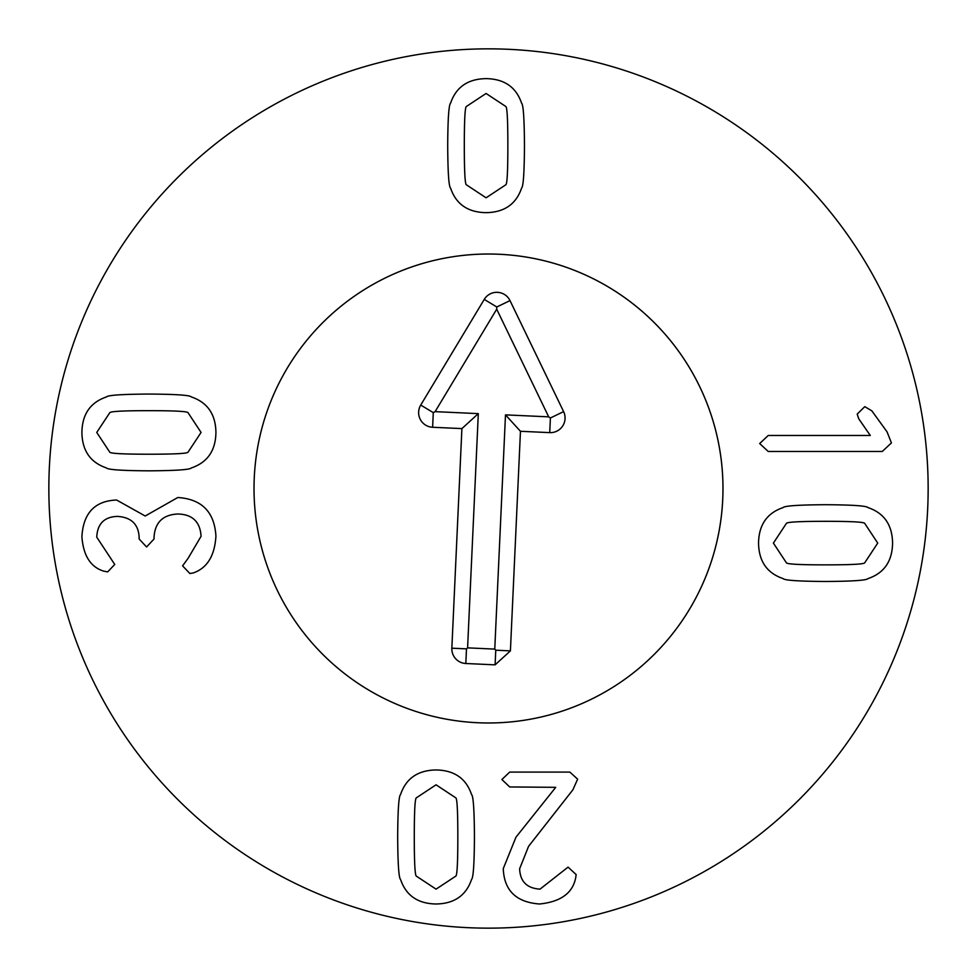 <?xml version="1.0" encoding="UTF-8"?>
<svg xmlns="http://www.w3.org/2000/svg" width="977" height="977" viewBox="0 0 977 977"><rect width="100%" height="100%" fill="white"/><g stroke="black" fill="none" stroke-linecap="round" stroke-linejoin="round"><path stroke-width="1.47" d="M786.351 523.464L773.393 543.09L786.351 562.728C786.558 564.144 799.65 564.865 825.626 564.865C851.456 564.865 864.511 564.144 864.767 562.728L877.725 543.09L864.767 523.464C864.511 522.036 851.456 521.327 825.626 521.315C799.65 521.327 786.558 522.036 786.351 523.464M783.078 578.579C767.018 573.133 758.836 561.299 758.543 543.09C758.836 524.881 767.018 513.059 783.078 507.6C784.47 505.842 798.649 504.877 825.626 504.706C852.457 504.877 866.587 505.842 868.04 507.6C884.1 513.059 892.282 524.881 892.575 543.09C892.282 561.299 884.1 573.133 868.04 578.579C866.587 580.35 852.457 581.315 825.626 581.474C798.649 581.315 784.47 580.35 783.078 578.579M768.227 451.472L759.679 443.546L768.227 435.486L870.299 435.486L858.722 418.754L857.208 414.089L864.767 406.664L871.814 410.816L887.043 431.834L891.439 442.911L882.255 451.472L768.227 451.472M188.109 452.07L201.079 432.445L188.109 412.807C187.914 411.39 174.822 410.67 148.846 410.67C123.004 410.67 109.961 411.39 109.705 412.807L96.747 432.445L109.705 452.07C109.961 453.499 123.004 454.207 148.846 454.22C174.822 454.207 187.914 453.499 188.109 452.07M191.382 396.955C207.454 402.402 215.636 414.236 215.929 432.445C215.636 450.653 207.454 462.475 191.382 467.934C189.99 469.705 175.811 470.67 148.846 470.829C122.015 470.67 107.873 469.705 106.432 467.934C90.373 462.475 82.19 450.653 81.897 432.445C82.19 414.236 90.373 402.402 106.432 396.955C107.873 395.184 122.015 394.219 148.846 394.061C175.811 394.219 189.99 395.184 191.382 396.955M177.79 497.513C201.75 499.064 214.464 511.936 215.929 536.141C214.708 555.779 207.197 568.028 193.397 572.901L189.88 573.523L182.577 565.854L188.109 558.294L201.079 536.275C200.151 521.803 192.432 514.378 177.924 514C162.732 514.708 154.757 522.634 154.012 537.777L154.012 539.035L146.587 546.973L139.161 539.035L139.161 537.912C138.697 524.441 131.443 517.273 117.387 516.393C104.295 516.845 97.419 523.77 96.747 537.155L114.736 564.462L107.69 571.887L103.66 571.13C90.531 567.026 83.277 555.522 81.897 536.654C83.314 513.035 94.903 500.822 116.629 500.029L145.194 516.015L177.79 497.513M509.689 772.099L569.847 772.099L577.639 779.145L572.864 789.843L528.557 846.351L519.63 868.761C520.13 881.51 526.921 888.301 540.012 889.143L568.077 867.124L576.137 874.549L575.758 877.444C572.876 892.99 560.798 901.844 539.512 903.994C516.186 902.272 504.108 890.487 503.265 868.626L515.978 837.167L555.742 787.328L509.689 786.949L501.885 779.524L509.689 772.099M455.697 797.782L436.06 784.812L416.422 797.782C415.005 797.977 414.297 811.069 414.285 837.045C414.297 862.874 415.005 875.929 416.422 876.186L436.06 889.143L455.697 876.186C457.114 875.929 457.822 862.874 457.834 837.045C457.822 811.069 457.114 797.977 455.697 797.782M400.57 794.509C406.017 778.437 417.851 770.255 436.06 769.961C454.268 770.255 466.102 778.437 471.549 794.509C473.32 795.889 474.285 810.08 474.443 837.045C474.285 863.876 473.32 878.005 471.549 879.459C466.102 895.518 454.268 903.701 436.06 903.994C417.851 903.701 406.017 895.518 400.57 879.459C398.799 878.005 397.834 863.876 397.676 837.045C397.834 810.08 398.799 795.889 400.57 794.509M466.456 184.848L486.082 197.806L505.72 184.848C507.136 184.641 507.857 171.549 507.857 145.573C507.857 119.744 507.136 106.688 505.72 106.432L486.082 93.474L466.456 106.432C465.028 106.688 464.319 119.744 464.307 145.573C464.319 171.549 465.028 184.641 466.456 184.848M521.571 188.121C516.125 204.181 504.291 212.363 486.082 212.656C467.873 212.363 456.051 204.181 450.592 188.121C448.822 186.729 447.857 172.55 447.698 145.573C447.857 118.742 448.822 104.612 450.592 103.159C456.051 87.1 467.873 78.917 486.082 78.624C504.291 78.917 516.125 87.1 521.571 103.159C523.342 104.612 524.307 118.742 524.466 145.573C524.307 172.55 523.342 186.729 521.571 188.121M928.15 488.5A439.65 439.65 0 0 1 268.675 869.249A439.65 439.65 0 0 1 268.675 107.751A439.65 439.65 0 0 1 928.15 488.5M254.02 488.5A234.48 234.48 0 0 1 605.74 285.431A234.48 234.48 0 0 1 605.74 691.569A234.48 234.48 0 0 1 254.02 488.5M510.409 650.877L495.095 664.848L465.821 663.505A14.655 14.655 0 0 1 451.85 648.191L461.901 428.598L432.628 427.267A14.655 14.655 0 0 1 420.733 405.064L484.25 299.414A14.655 14.655 0 0 1 510.006 300.598L563.607 411.61A14.655 14.655 0 0 1 549.733 432.628L520.46 431.284L510.409 650.877L495.766 650.206L494.765 649.107L505.488 414.871L548.695 416.849L496.707 309.184L435.107 411.647L478.315 413.625L467.592 647.861L494.765 649.107M495.095 664.848L495.766 650.206M520.46 431.284L505.488 414.871M563.607 411.61L550.405 417.985L548.695 416.849M484.25 299.414L496.805 306.973L496.707 309.184M432.628 427.267L433.287 412.624L435.107 411.647M461.901 428.598L478.315 413.625M451.85 648.191L466.493 648.862L467.592 647.861M465.821 663.505L466.493 648.862M254.264 477.777A234.48 234.48 0 0 1 614.899 291.012A234.48 234.48 0 0 1 596.336 696.711A234.48 234.48 0 0 1 254.264 477.777M549.733 432.628L550.405 417.985M510.006 300.598L496.805 306.973M420.733 405.064L433.287 412.624"/></g></svg>
